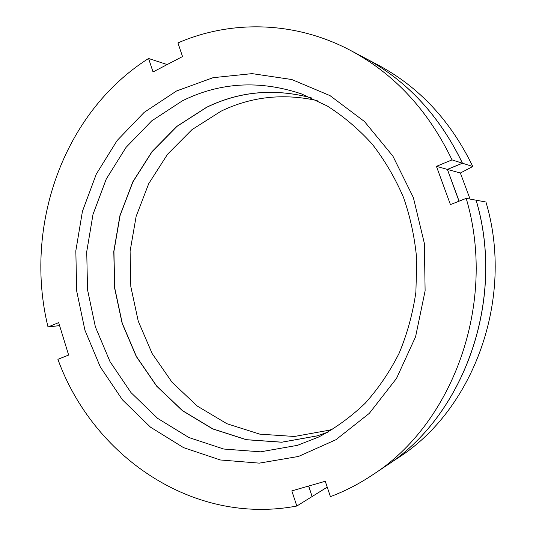 <?xml version="1.0" encoding="UTF-8"?>
<svg xmlns="http://www.w3.org/2000/svg" width="536" height="536" viewBox="0 0 536 536"><rect width="100%" height="100%" fill="white"/><g stroke="black" fill="none" stroke-linecap="round" stroke-linejoin="round"><path stroke-width="0.8" d="M296.83 506.031C192.042 525.876 92.668 455.459 57.895 359.308L68.642 355.073L58.665 322.612L48.019 327.014C23.577 227.251 62.558 112.942 148.573 58.478L153.035 71.945L182.521 56.561L177.939 42.92C230.554 20.046 294.492 20.703 350.531 50.438C394.389 73.868 428.224 110.349 452.022 159.889L436.431 166.341L450.428 204.591L466.199 198.374C497.321 302.954 453.007 423.922 372.131 475.177C358.792 484.042 344.889 491.19 330.424 496.638L325.258 481.268L291.812 490.882L296.83 506.031L312.099 496.544L308.602 486.058M350.531 50.438L364.312 57.727C406.764 80.42 439.466 115.575 462.414 163.205L447.359 169.389L436.431 166.341M466.199 198.374L476.089 200.196C506.058 300.649 463.399 416.834 385.103 466.528L372.131 475.177M459.044 201.194L447.359 169.389M328.313 431.976L317.292 435.875L281.722 442.227L246.279 439.721L212.678 428.914L182.401 410.683L156.633 386.141L136.311 356.567L122.134 323.302L114.55 287.765L113.8 251.391L119.93 215.619L132.781 181.905L151.956 151.688L176.84 126.382L206.541 107.301C239.505 91.267 274.432 88.118 311.322 97.86M297.487 445.336L260.53 451.828L223.76 449.034L188.96 437.564L157.631 418.361L130.998 392.607L110.014 361.626L95.374 326.839L87.529 289.695L86.731 251.685L93.023 214.306L106.249 179.058L126.014 147.427L151.701 120.881L182.407 100.808C220.008 82.236 259.685 79.931 301.44 93.894L327.154 105.934C343.543 116.325 358.537 129.029 372.138 144.037C384.721 160.21 395.186 178.032 403.534 197.489C410.516 217.643 414.931 238.48 416.794 259.987L415.882 292.147C412.82 313.393 407.266 333.694 399.22 353.057C389.873 371.589 378.55 388.298 365.25 403.179C351.02 416.814 335.57 428.063 318.88 436.927L297.487 445.336M176.565 90.966L213.073 77.687L252.114 73.626L291.812 79.529L330.022 95.629L364.46 121.525L392.895 156.11L413.357 197.556L424.365 243.418L425.115 290.834L415.574 336.789L396.499 378.436L369.317 413.35L335.931 439.721L298.505 456.451L259.27 463.138L220.323 459.968L183.533 447.627L150.469 427.152L122.409 399.802L100.326 366.993L84.929 330.21L76.675 290.974L75.831 250.835L82.43 211.345L96.312 174.066L117.103 140.559L144.164 112.372L176.565 90.966M48.019 327.014L59.583 325.593M452.022 159.889L462.414 163.205M148.573 58.478L167.185 64.561M364.359 57.754L364.4 57.774C406.844 80.46 439.54 115.609 462.481 163.232L472.779 166.515L460.37 173.014L447.426 169.403L462.481 163.232M459.097 201.174L447.426 169.403M385.143 466.501L385.183 466.474C463.466 416.794 506.118 300.636 476.149 200.203L476.095 200.23M312.086 496.503L308.709 486.025M328.354 431.956L317.386 435.835L281.822 442.18L246.386 439.674L212.792 428.867L182.515 410.643L156.753 386.114L136.439 356.541L122.262 323.288L114.677 287.758L113.934 251.384L120.064 215.619L132.908 181.918L152.083 151.715L176.96 126.409L206.662 107.327C239.599 91.308 274.506 88.159 311.369 97.88M317.198 100.601C283.289 93.11 251.23 96.641 221.02 111.193L191.942 129.685L167.554 154.254L148.74 183.62L136.131 216.403L130.101 251.21L130.817 286.606L138.248 321.178L152.137 353.519L172.043 382.255L197.275 406.067L226.916 423.721L259.772 434.14L294.405 436.478L329.138 430.22L333.881 428.653M364.4 57.774L378.108 65.03C419.125 86.959 450.682 120.788 472.779 166.515M476.149 200.203L485.944 202.012C514.768 298.351 473.757 409.772 398.081 457.871L385.183 466.474M312.2 496.483L327.235 487.144M470.059 199.084L460.37 173.014"/></g></svg>
